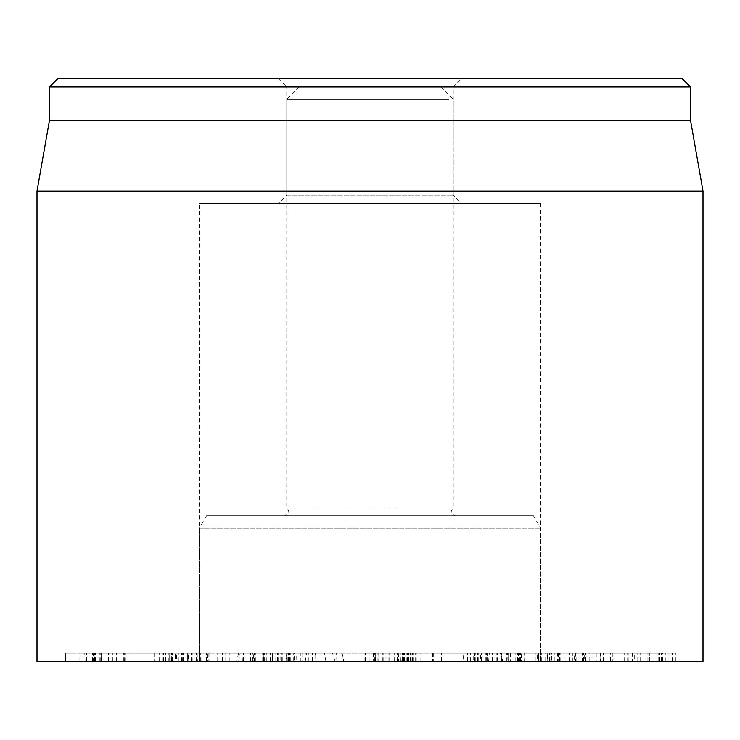 <?xml version="1.0" encoding="UTF-8"?>
<svg xmlns="http://www.w3.org/2000/svg" width="740" height="740" viewBox="0 0 740 740"><rect width="100%" height="100%" fill="white"/><g stroke="black" fill="none" stroke-linecap="round" stroke-linejoin="round"><path stroke-width="0.56" stroke-dasharray="3.7 2.78" d="M94.924 661.375L187.331 661.375L124.283 661.375L124.283 653.05L172.799 653.05L169.183 653.05L169.183 661.375L169.229 653.05L187.35 653.05L187.35 661.375L187.331 653.05L79.097 653.05L101.241 653.05L101.241 661.375L94.924 661.375L94.924 653.05M79.097 661.375L79.023 653.05L79.097 661.375M124.283 661.375L65.62 661.375L101.204 661.375L101.204 653.05L65.508 653.05L65.508 661.375L65.62 653.05L124.283 653.05M92.445 661.375L92.445 653.05M172.457 661.375L172.457 653.05M172.799 661.375L172.799 653.05M201.752 653.05L112.323 653.05L128.168 653.05L128.168 661.375L127.909 653.05L92.916 653.05L92.916 661.375L201.752 661.375L93.24 661.375L93.24 653.05L202.048 653.05L201.752 661.375M112.323 661.375L112.323 653.05M112.425 661.375L112.425 653.05M99.317 661.375L99.317 653.05M252.155 653.05L191.66 653.05L208.874 653.05L208.874 661.375L207.792 661.375L207.792 653.05L175.325 653.05L175.325 661.375L252.155 661.375L176.527 661.375L176.527 653.05L253.274 653.05L253.274 661.375L252.155 661.375M191.66 661.375L191.66 653.05M191.845 661.375L191.845 653.05M183.455 661.375L183.455 653.05M280.802 661.375L300.865 661.375L300.865 653.05L254.301 653.05L301.994 653.05L301.994 661.375L253.099 661.375L253.099 653.05L254.301 653.05L254.301 661.375L282.8 661.375L282.8 653.05L281.857 653.05L281.857 661.375L280.802 661.375L280.802 653.05M266.076 661.375L266.076 653.05M266.289 661.375L266.289 653.05M262.08 661.375L262.08 653.05M574.554 653.05L550.024 653.05L574.554 653.05L574.554 661.375L582.26 661.375L582.26 653.05L584.665 653.05L584.665 661.375L557.553 661.375L557.553 653.05M557.553 661.375L547.526 661.375L547.526 653.05L550.024 653.05L550.024 661.375L574.554 661.375M517.713 661.375L517.713 653.05L538.563 653.05L537.231 653.05L537.231 661.375L538.563 661.375L507.529 661.375L551.531 661.375L551.531 653.05L517.713 653.05M538.156 661.375L538.156 653.05M551.531 661.375L592.009 661.375L538.563 661.375L538.563 653.05L592.009 653.05L551.531 653.05M541.31 661.375L541.31 653.05M580.003 661.375L580.003 653.05M592.009 661.375L592.009 653.05L596.237 653.05L596.237 661.375L592.009 661.375M507.945 661.375L507.529 653.05L507.945 661.375M634.679 653.05L613.192 653.05L634.679 653.05L634.679 661.375L649.063 661.375L649.405 653.05L649.405 661.375L627.724 661.375L627.724 653.05M627.724 661.375L612.85 661.375L612.85 653.05L613.192 661.375L634.679 661.375M575.637 661.375L600.751 661.375L600.751 653.05L558.691 653.05L600.334 653.05L600.334 661.375L575.637 661.375L575.637 653.05M558.284 653.05L558.691 661.375L558.284 653.05M583.601 661.375L583.601 653.05M610.445 661.375L545.824 661.375L661.921 661.375L610.445 661.375L610.445 653.05L661.921 653.05L545.824 653.05L610.445 653.05M585.701 661.375L585.701 653.05M610.778 661.375L610.778 653.05M637.103 661.375L637.103 653.05M661.921 661.375L661.921 653.05L662.67 653.05L662.67 661.375L661.921 661.375M624.643 661.375L624.643 653.05M603.479 661.375L603.479 653.05M603.155 661.375L603.155 653.05M572.27 661.375L572.27 653.05M545.824 661.375L545.824 653.05L545.056 653.05L545.056 661.375L545.824 661.375M563.926 661.375L675.861 661.375L563.926 661.375L563.926 653.05L675.87 653.05L563.926 653.05M661.218 661.375L661.218 653.05M661.671 661.375L661.671 653.05M640.646 661.375L640.664 653.05L640.646 661.375M675.861 661.375L675.861 653.05L675.861 661.375M559.625 661.375L559.625 653.05M554.251 661.375L554.251 653.05L554.251 661.375M188.358 653.05L85.054 653.05L197.164 653.05L188.358 653.05L188.358 661.375L197.386 661.375L197.164 653.05M197.164 661.375L188.358 661.375M101.611 661.375L101.611 653.05M101.528 661.375L101.528 653.05M108.632 661.375L108.207 653.05L108.632 661.375M86.7 661.375L86.7 653.05M85.054 661.375L84.776 653.05L85.054 661.375M209.799 661.375L159.202 661.375L253.848 661.375L253.848 653.05L165.649 653.05L165.649 661.375L168.294 661.375L168.294 653.05L252.803 653.05L252.803 661.375L209.799 661.375L209.799 653.05M170.256 661.375L170.256 653.05M171.31 661.375L172.059 661.375L172.059 653.05L171.31 653.05L171.31 661.375M162.005 661.375L162.005 653.05M159.202 661.375L159.202 653.05L154.614 653.05L154.614 661.375L159.202 661.375M225.765 661.375L225.765 653.05M226.005 661.375L226.005 653.05M229.863 661.375L229.863 653.05M294.492 661.375L312.983 661.375L286.657 661.375L288.073 661.375L288.073 653.05L286.167 653.05L286.167 661.375L286.657 661.375L286.657 653.05L312.983 653.05L287.231 653.05L287.231 661.375L294.492 661.375L294.492 653.05M287.962 661.375L287.962 653.05M288.471 661.375L288.471 653.05M293.854 661.375L293.854 653.05M308.312 661.375L308.312 653.05M312.983 661.375L312.983 653.05L315.027 653.05L315.027 661.375L312.983 661.375M287.832 653.05L272.524 653.05L272.542 661.375L272.524 653.05L263.644 653.05L263.644 661.375L263.967 653.05L324.129 653.05L324.129 661.375L321.068 661.375L321.068 653.05L288.073 653.05M290.274 661.375L290.274 653.05M294.881 661.375L294.881 653.05L296.731 653.05L296.731 661.375L294.881 661.375M278.841 661.375L278.841 653.05M272.524 661.375L272.524 653.05M264.643 661.375L264.643 653.05M275.058 661.375L275.058 653.05M302.799 661.375L302.799 653.05L302.817 661.375M302.919 661.375L302.919 653.05M312.428 661.375L312.428 653.05M378.788 661.375L420.089 661.375L375.272 661.375L375.272 653.05L420.089 653.05L375.402 653.05L375.402 661.375L378.788 661.375L378.788 653.05M378.057 661.375L378.057 653.05M416.056 661.375L415.88 653.05L416.056 661.375M415.14 661.375L415.14 653.05M385.993 661.375L385.993 653.05M385.947 661.375L385.947 653.05M413.003 661.375L412.578 653.05L413.003 661.375M416.999 661.375L416.999 653.05M420.089 661.375L420.089 653.05M415.205 661.375L415.205 653.05M400.451 661.375L400.285 653.05L400.451 661.375M401.848 661.375L402.282 653.05L401.848 661.375M470.261 661.375L548.016 661.375L466.108 661.375L466.108 653.05L475.062 653.05L473.711 653.05L473.711 661.375L475.062 661.375L474.534 661.375L474.534 653.05L510.48 653.05L510.48 661.375L508.648 661.375L508.648 653.05L487.207 653.05L548.016 653.05L463.231 653.05L463.231 661.375L470.261 661.375L470.261 653.05M487.993 661.375L487.207 661.375L487.207 653.05L487.993 653.05L487.993 661.375M547.702 661.375L547.702 653.05M501.239 661.375L501.239 653.05M501.424 661.375L501.424 653.05L501.433 661.375M515.16 661.375L515.16 653.05M518.426 661.375L521.385 661.375L521.385 653.05L518.426 653.05L518.426 661.375M564.139 661.375L538.516 661.375L576.812 661.375L576.812 653.05L578.079 653.05L578.079 661.375L564.139 661.375L564.139 653.05L538.516 653.05L564.139 653.05M538.516 661.375L538.516 653.05L538.526 661.375M551.291 661.375L551.291 653.05M572.381 661.375L546.999 661.375L546.999 653.05L632.959 653.05L632.959 661.375L572.381 661.375L572.381 653.05M546.999 661.375L632.515 661.375L632.515 653.05L583.231 653.05L591.029 653.05L591.029 661.375L589.16 661.375L589.16 653.05L524.706 653.05L524.706 661.375L526.954 661.375L526.954 653.05L546.999 653.05M624.81 661.375L624.81 653.05M583.407 661.375L583.407 653.05M583.231 661.375L583.231 653.05M569.208 661.375L569.208 653.05M480.417 661.375L433.696 661.375L433.696 653.05L486.726 653.05L432.669 653.05L432.669 661.375L486.726 661.375L480.417 661.375L480.417 653.05M474.266 661.375L474.266 653.05M474.488 661.375L474.488 653.05M486.726 661.375L486.504 653.05L486.726 661.375M481.379 661.375L481.379 653.05M397.408 653.05L373.635 653.05L397.408 653.05L397.408 661.375L398.509 661.375L373.635 661.375L397.408 661.375M398.795 653.05L398.509 661.375L398.795 653.05M373.358 653.05L373.635 661.375L373.358 653.05M402.209 661.375L365.301 661.375L406.852 661.375L402.209 661.375L402.209 653.05L406.852 653.05L365.301 653.05L402.209 653.05M406.852 661.375L406.852 653.05L406.029 653.05L406.029 661.375L406.852 661.375M369.945 661.375L369.945 653.05M365.301 661.375L365.301 653.05L366.134 653.05L366.134 661.375L365.301 661.375M703 661.375L37 661.375M206.543 515.688L533.457 515.688L206.543 515.688L199.338 528.175L540.663 528.175L199.338 528.175L199.338 661.375L540.663 661.375L199.338 661.375L540.663 661.375L199.338 661.375L199.338 203.5L540.663 203.5L199.338 203.5M278.425 78.625L286.75 86.95L453.25 86.95L286.75 86.95L286.75 195.175L453.25 195.175L286.75 195.175L278.425 203.5L461.575 203.5L453.25 195.175L453.25 86.95L461.575 78.625L278.425 78.625L461.575 78.625M57.812 78.625L682.188 78.625M461.575 203.5L278.425 203.5M690.513 86.95L49.488 86.95M690.513 120.25L49.488 120.25M37 191.068L703 191.068M315.157 653.05L500.656 653.05L238.706 653.05L315.157 653.05L317.275 661.375L236.476 661.375L502.885 661.375L317.275 661.375M325.905 661.375L324.499 653.05M335.202 661.375L332.371 653.05M437.062 86.95L299.238 86.95L437.062 86.95M448.903 99.438L286.75 99.438L448.903 99.438M396.557 507.918L286.75 507.918L396.557 507.918M397.223 515.688L284.669 515.688L397.223 515.688M171.495 661.375L171.495 653.05M181.559 661.375L181.559 653.05M116.929 661.375L116.929 653.05M95.969 661.375L95.969 653.05M95.099 661.375L95.099 653.05M94.812 661.375L94.812 653.05M182.669 661.375L182.669 653.05M196.488 661.375L196.488 653.05M125.671 661.375L125.671 653.05M123.386 661.375L123.386 653.05M116.624 661.375L116.624 653.05M98.864 661.375L98.864 653.05M192.899 661.375L192.899 653.05M250.453 661.375L250.453 653.05M205.137 661.375L205.137 653.05M206.488 661.375L206.488 653.05M200.725 661.375L200.725 653.05M178.331 661.375L178.331 653.05M244.006 661.375L244.006 653.05M278.147 661.375L278.147 653.05M277.426 661.375L277.426 653.05M255.346 661.375L255.346 653.05M293.17 661.375L293.17 653.05M515.049 661.375L515.049 653.05M535.242 661.375L535.242 653.05M560.8 661.375L560.8 653.05M659.368 661.375L659.368 653.05M658.156 661.375L658.156 653.05M648.777 661.375L648.777 653.05M647.879 661.375L647.879 653.05M665.279 661.375L665.279 653.05M672.484 661.375L672.484 653.05M668.923 661.375L668.923 653.05M659.729 661.375L659.729 653.05M100.76 661.375L100.76 653.05M95.58 661.375L95.58 653.05M94.526 661.375L94.526 653.05M191.429 661.375L191.429 653.05M217.708 661.375L217.708 653.05M222.518 661.375L222.518 653.05M199.347 661.375L199.347 653.05M188.756 661.375L188.756 653.05M163.642 661.375L163.642 653.05M195.083 661.375L195.083 653.05M243.543 661.375L243.543 653.05M293.836 661.375L293.836 653.05M289.719 661.375L289.719 653.05M270.331 661.375L270.331 653.05M408.554 661.375L408.554 653.05M413.105 661.375L413.105 653.05M403.642 661.375L403.642 653.05M404.355 661.375L404.355 653.05M407.657 661.375L407.657 653.05M411.209 661.375L411.209 653.05M410.496 661.375L410.496 653.05M408.674 661.375L408.674 653.05M467.514 661.375L467.514 653.05M475.062 661.375L475.062 653.05M477.651 661.375L477.651 653.05M492.452 661.375L492.452 653.05M506.9 661.375L506.9 653.05M494.052 661.375L494.052 653.05M517.445 661.375L517.445 653.05M524.049 661.375L524.049 653.05M540.616 661.375L540.616 653.05M520.516 661.375L520.516 653.05M519.471 661.375L519.471 653.05M508.593 661.375L508.593 653.05M496.836 661.375L496.836 653.05M626.993 661.375L626.993 653.05M628.898 661.375L628.898 653.05M441.456 661.375L441.456 653.05M478.743 661.375L478.743 653.05M477.504 661.375L477.504 653.05M470.344 661.375L470.344 653.05M388.87 661.375L388.87 653.05M377.927 661.375L377.927 653.05M374.755 661.375L374.755 653.05M383.163 661.375L383.163 653.05M394.217 661.375L394.217 653.05M389.684 661.375L389.684 653.05M382.349 661.375L382.349 653.05M488.631 661.375L489.344 653.05M497.863 661.375L495.745 653.05M502.506 661.375L500.397 653.05M497.928 661.375L497.215 653.05M343.832 661.375L341.714 653.05M335.951 661.375L336.247 653.05M242.785 661.375L243.081 653.05M238.622 661.375L240.195 653.05M305.222 661.375L306.804 653.05M506.789 661.375L506.789 653.05M108.761 661.375L108.761 653.05M305.232 661.375L305.232 653.05M412.55 661.375L412.55 653.05M402.31 661.375L402.31 653.05M475.783 661.375L475.783 653.05M485.829 661.375L485.829 653.05M549.505 661.375L549.505 653.05M487.188 661.375L487.188 653.05M407.259 661.375L407.259 653.05M364.894 661.375L364.894 653.05M540.663 203.5L540.663 661.375L540.663 528.175L533.457 515.688M500.656 653.05L502.885 661.375M341.982 653.05L344.211 661.375M238.706 653.05L236.476 661.375M299.238 86.95L286.75 99.438L286.75 507.918C289.941 511.553 289.248 514.143 284.669 515.688M440.763 86.95L453.25 99.438L453.25 507.918C450.059 511.553 450.753 514.143 455.331 515.688"/><path stroke-width="1.11" d="M37 191.068L37 661.375L703 661.375L703 191.068L37 191.068L49.488 120.25L690.513 120.25L690.513 86.95L682.188 78.625L57.812 78.625L49.488 86.95L690.513 86.95M49.488 120.25L49.488 86.95M690.513 120.25L703 191.068"/></g></svg>
